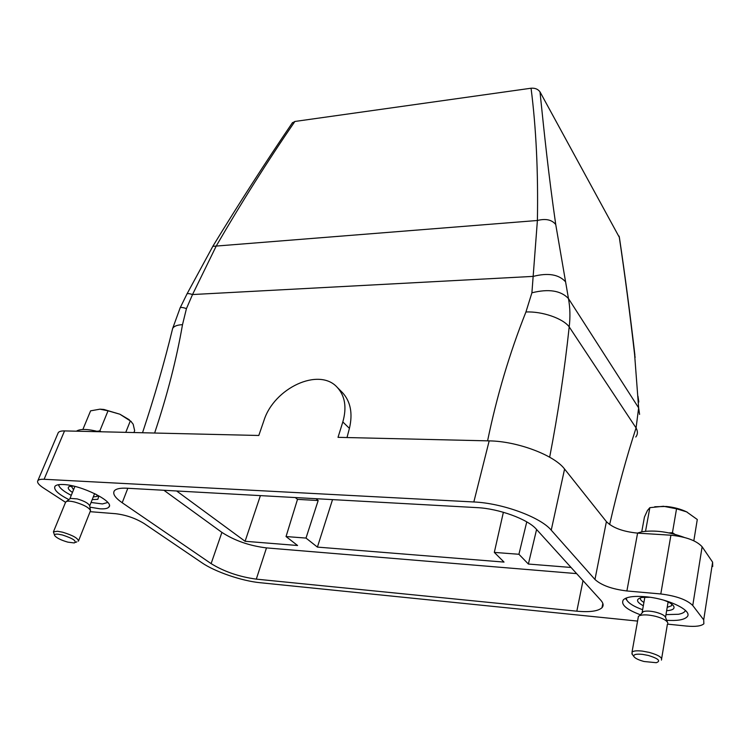 <?xml version="1.0" encoding="UTF-8"?>
<svg xmlns="http://www.w3.org/2000/svg" width="751" height="751" viewBox="0 0 751 751"><rect width="100%" height="100%" fill="white"/><g stroke="black" fill="none" stroke-linecap="round" stroke-linejoin="round"><path stroke-width="1.13" d="M260.4 495.622L245.089 541.283L297.574 545.498L286.037 536.552L297.499 499.368L318.171 500.532L316.011 498.702M295.312 497.556L297.499 499.368M286.037 536.552L306.004 538.073L318.171 500.532M306.004 538.073L317.401 547.094L332.533 499.612M256.298 579.134L576.824 611.183C589.798 612.365 598.19 611.201 602.002 607.7C603.813 605.672 603.41 603.194 600.809 600.256L536.345 529.211C527.831 519.204 498.786 508.577 476.979 507.62L126.75 488.216C120.179 487.897 116.039 488.779 114.34 490.844C112.453 493.801 115.072 497.772 122.206 502.748L211.115 563.625C224.136 571.633 239.194 576.806 256.298 579.134L266.483 547.901C249.51 545.827 234.65 540.654 221.902 532.393L163.906 490.272M266.483 547.901L576.637 573.614M245.089 541.283L176.635 490.976M571.06 567.465L528.375 564.039L536.59 529.474M317.401 547.094L504.034 562.086L494.318 552.407L518.922 554.276L528.375 564.039M518.922 554.276L526.761 521.879M494.318 552.407L503.377 512.266M660.796 593.966L670.906 535.21L637.59 533.126L626.888 590.962L660.796 593.966C676.275 595.9 686.93 599.739 692.76 605.503L703.706 619.857L703.865 623.79C701.218 626.118 695.426 626.869 686.48 626.062L667.508 624.128M626.888 590.962C612.065 589.15 601.429 585.32 594.961 579.481L551.234 530.159L564.583 469.046L606.404 521.635C612.638 527.831 623.03 531.661 637.59 533.126M65.534 502.297L43.286 487.85C38.639 484.761 36.837 482.358 37.869 480.631C38.714 479.579 40.789 479.129 44.102 479.279L473.834 501.968C502.306 503.132 540.476 517.139 551.234 530.159M637.571 621.086L260.034 582.701C241.906 580.983 214.908 571.764 201.897 562.762L144.173 523.569C135.415 518.209 125.886 514.923 115.598 513.703L90.195 511.684M68.876 499.603C58.08 494.083 53.443 489.652 54.954 486.329C56.1 484.911 58.916 484.311 63.422 484.526C81.502 485.052 114.856 501.799 108.895 507.056C107.656 508.521 104.68 509.103 99.958 508.803L89.913 507.169M640.453 614.797C626.268 609.465 620.57 604.48 623.358 599.842C626.494 596.867 633.713 595.815 644.996 596.698C668.352 598.472 693.915 611.089 686.874 617.059C683.767 619.894 677.045 620.974 666.7 620.298M670.906 535.21C686.095 536.777 696.506 540.626 702.119 546.756L712.615 562.161L712.699 566.498M473.834 501.968L489.173 440.884C517.176 441.175 554.332 455.162 564.583 469.046M57.921 433.43L58.268 432.614C59.16 431.421 61.253 430.858 64.539 430.914L258.804 435.477L263.883 420.72C273.937 388.004 319.156 366.892 337.283 387.403C345.075 395.984 346.915 407.493 342.822 421.949L338.016 437.335L489.173 440.884M179.921 308.314L180.202 307.741C181 307.168 183.075 307.45 186.445 308.595L192.528 294.542L216.316 245.877C241.278 202.817 267.469 161.343 294.871 121.465L531.06 88.224C535.012 87.914 537.988 89.125 539.988 91.857L619.406 237.457C625.02 275.232 630.183 314.453 634.895 355.12M292.223 123.033L294.871 121.465M341.977 392.125L342.503 392.66C350.604 401.56 352.914 413.454 349.422 428.361L347.009 437.542M172.27 329.971L172.627 328.544C173.819 326.216 177.114 324.93 182.502 324.667L186.445 308.595M154.631 433.027C167.266 395.195 176.56 359.081 182.502 324.667M487.587 440.846C496.833 396.002 509.61 353.045 525.925 311.994L531.905 292.806L537.397 220.494C538.26 172.11 536.148 128.027 531.06 88.224M525.925 311.994C542.109 311.186 563.137 318.471 569.202 326.882C570.366 317.082 570.122 307.628 568.46 298.551L555.74 224.53C548.446 173.894 544.334 133.875 539.988 91.857M609.624 524.555C617.876 488.723 626.691 456.514 636.069 427.939L638.641 407.877L634.614 354.575C630.005 313.956 624.841 274.481 619.134 236.133M549.666 457.199C558.04 413.829 564.555 370.393 569.202 326.882L636.069 427.939C637.928 431.356 637.834 434.378 635.778 437.007M531.905 292.806C548.643 288.619 560.828 290.534 568.46 298.551L638.641 407.877L639.58 414.392M625.433 598.387L625.883 598.932M107.797 502.475L102.455 503.94L91.049 502.475M71.27 495.331C64.915 492.102 60.878 489.108 59.179 486.348L58.644 484.677M685.447 610.413C684.771 612.253 682.452 613.529 678.491 614.271L665.987 614.618M642.631 609.709C634.398 606.752 629.16 603.616 626.907 600.293L626.203 598.04M92.204 499.593L97.846 499.312L98.578 496.909L95.912 494.224M73.485 486.094L69.158 486.564C67.261 487.737 68.36 489.699 72.443 492.449M666.644 610.676L668.503 610.535C673.187 609.906 674.896 608.404 673.628 606.048C672.173 603.917 668.728 601.927 663.321 600.049M649.944 597.27L641.889 597.449C635.637 599.082 636.116 601.861 643.325 605.785M93.284 496.909L96.701 496.514L97.574 495.641M71.223 486.085L73.542 489.755M640.575 597.749C639.852 599.129 640.96 600.697 643.917 602.462M667.217 607.334L671.516 605.757L671.948 604.283M69.768 498.927L70.463 498.401L77.184 498.899C84.29 501.001 88.449 503.292 89.66 505.752L90.496 510.492M641.833 613.248L643.269 611.624C646.16 610.732 650.347 610.929 655.839 612.206C661.866 613.858 665.142 615.689 665.668 617.697L667.376 622.006M78.592 540.748L90.524 510.633C89.012 507.573 83.793 504.728 74.875 502.09C70.923 501.114 68.125 500.898 66.463 501.443L65.506 502.41M667.846 623.17C667.198 620.673 663.086 618.383 655.529 616.308C648.629 614.703 643.382 614.449 639.786 615.548L638.416 616.364L638.125 618.007M54.607 535.416L53.424 531.858L57.517 531.248L62.624 532.206C73.082 535.416 78.348 538.42 78.414 541.199M632.22 654.271L632.032 652.056C633.534 650.826 636.979 650.516 642.377 651.108L649.296 652.412C658.618 655.097 662.654 657.66 661.396 660.082M668.972 532.9L672.445 532.694L674.811 534.28M97.01 431.281L99.827 430.914L101.254 431.778M62.361 534.965C73.11 538.505 77.071 541.161 74.265 542.954L67.834 542.138C61.113 540.204 56.747 538.045 54.72 535.66C54.119 534.44 55.245 533.942 58.099 534.168L62.361 534.965M648.432 655.473C658.514 658.627 661.115 661.04 656.243 662.701L644.105 661.509C638.632 660.026 635.224 658.392 633.9 656.581C633.168 654.487 636.088 653.745 642.678 654.384L648.432 655.473M693.83 540.767L697.285 519.504L686.555 511.844L676.538 508.803L672.445 532.694M676.538 508.803L663.452 506.268L649.84 507.667L645.541 531.248M641.739 531.821L644.452 517.017L647.465 510.455L649.84 507.667M131.247 421.527L119.888 414.214L108.031 410.816L99.827 430.914M108.031 410.816L99.949 409.173L90.599 410.844L82.863 429.478M130.758 421.17L133.162 424.184L134.654 430.67L133.913 432.538M130.327 420.907L125.774 432.351M687.287 512.201L686.545 511.835C680.594 509.009 673.854 507.225 666.325 506.465L654.741 506.756M129.36 419.818L119.888 414.214L103.798 409.436L99.949 409.173M98.71 431.712C88.28 429.056 81.061 428.755 77.034 430.811L76.48 431.196M684.17 537.378C668.831 531.774 654.769 529.906 641.974 531.774L637.299 533.107M583.011 580.636L576.824 611.183M122.206 502.748L127.82 488.272M211.115 563.625L221.902 532.393M703.706 619.857L712.615 562.161M702.119 546.756L692.76 605.503M594.961 579.481L606.404 521.635M64.539 430.914L44.102 479.279M186.736 294.448L186.999 293.913C187.722 293.359 189.562 293.566 192.528 294.542L533.313 276.377C547.93 272.651 558.594 274.368 565.296 281.531M212.805 246.337L537.397 220.494C545.742 218.372 551.854 219.724 555.74 224.53M342.822 421.949L349.422 428.361M634.614 354.575L635.139 357.392M637.984 396.265L638.81 402.001M602.837 603.41L602.002 607.7M37.869 480.631L58.268 432.614M109.346 505.911L108.895 507.056M180.202 307.741L186.999 293.913L213.077 245.887C239.353 202.892 265.845 161.775 292.552 122.544M337.283 387.403L342.503 392.66M172.608 328.581L180.193 307.75M172.627 328.544C164.45 362.282 154.415 397.016 142.53 432.745M58.897 485.775L58.381 484.724M626.907 600.293L625.461 598.369M673.009 605.25L673.628 606.048M671.779 604.151L671.516 605.757M89.688 505.892L94.617 493.585M69.843 498.814L74.903 486.432M665.546 617.209L668.118 601.973M642.171 612.29L644.856 597.139M70.453 498.401L66.463 501.443M643.269 611.624L639.786 615.548M53.424 531.858L65.703 501.95M661.659 658.514L667.404 624.241M632.032 652.056L638.416 616.364M75.569 542.391L76.893 541.818M633.9 656.581L631.873 653.792"/></g></svg>
